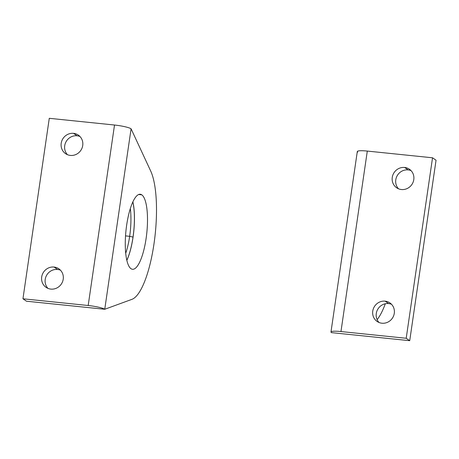 <?xml version="1.0" encoding="UTF-8"?>
<svg xmlns="http://www.w3.org/2000/svg" width="459" height="459" viewBox="0 0 459 459"><rect width="100%" height="100%" fill="white"/><g stroke="black" fill="none" stroke-linecap="round" stroke-linejoin="round"><path stroke-width="0.69" d="M138.647 194.513L141.774 194.834A37.718 10.477 95.9 0 0 140.253 194.249A37.718 10.477 95.9 0 0 126.288 227.871A37.718 10.477 95.9 0 0 130.999 268.699A37.718 10.477 95.9 0 0 132.525 269.284A37.718 10.477 95.9 0 0 146.484 235.662A37.718 10.477 95.9 0 0 141.774 194.834L138.647 194.513M73.566 133.357L77.089 135.784A11.263 10.7 124.6 0 1 79.981 136.512A11.263 10.7 -55.4 0 0 77.089 135.784L73.566 133.357A11.263 10.7 -55.4 0 0 61.885 140.695A11.263 10.7 -55.4 0 0 65.568 153.662A11.263 10.7 -55.4 0 0 70.353 155.417A11.263 10.7 -55.4 0 0 82.035 148.085A11.263 10.7 -55.4 0 0 78.351 135.112A11.263 10.7 -55.4 0 0 73.566 133.357A11.263 10.7 124.6 0 1 82.723 145.497A11.263 10.7 124.6 0 1 70.353 155.417A11.263 10.7 124.6 0 1 61.196 143.277A11.263 10.7 124.6 0 1 73.566 133.357M54.064 267.046L57.587 269.473A11.263 10.7 124.6 0 1 60.479 270.202A11.263 10.7 -55.4 0 0 57.587 269.473L54.064 267.046A11.263 10.7 -55.4 0 0 42.383 274.379A11.263 10.7 -55.4 0 0 46.066 287.351A11.263 10.7 -55.4 0 0 50.846 289.101A11.263 10.7 -55.4 0 0 62.533 281.769A11.263 10.7 -55.4 0 0 58.85 268.802A11.263 10.7 -55.4 0 0 54.064 267.046A11.263 10.7 124.6 0 1 63.222 279.181A11.263 10.7 124.6 0 1 50.846 289.101A11.263 10.7 124.6 0 1 41.694 276.966A11.263 10.7 124.6 0 1 54.064 267.046M47.954 288.372A11.263 10.7 124.6 0 1 46.365 275.773A11.263 10.7 124.6 0 1 57.587 269.473A11.263 10.7 -55.4 0 0 46.365 275.773A11.263 10.7 -55.4 0 0 47.954 288.372M67.456 154.689A11.263 10.7 124.6 0 1 65.867 142.089A11.263 10.7 124.6 0 1 77.089 135.784A11.263 10.7 -55.4 0 0 65.867 142.089A11.263 10.7 -55.4 0 0 67.456 154.689M126.85 260.351A37.718 10.477 95.9 0 0 132.88 201.84A37.718 10.477 -84.1 0 1 126.85 260.351M91.702 307.926L26.467 301.207L104.75 309.274L131.079 128.795A13.655 1.974 -171.7 0 0 114.515 125.026L88.185 305.505A13.655 1.974 8.3 0 1 104.75 309.274L91.702 307.926M131.98 299.32L104.75 309.274A13.655 1.974 -171.7 0 0 88.185 305.505L114.515 125.026L49.279 118.307L22.95 298.78L88.185 305.505L22.95 298.78L26.467 301.207L22.95 298.78L49.279 118.307L114.515 125.026A13.655 1.974 8.3 0 1 131.079 128.795L150.695 171.035A68.265 18.957 -84.1 0 1 153.983 243.89A68.265 18.957 -84.1 0 1 131.98 299.32A68.265 18.957 95.9 0 0 153.983 243.89A68.265 18.957 95.9 0 0 150.695 171.035L131.079 128.795L104.75 309.274L131.98 299.32M141.774 194.834A37.718 10.477 -84.1 0 1 146.111 238.462A37.718 10.477 -84.1 0 1 130.999 268.699A37.718 10.477 -84.1 0 1 126.667 225.065A37.718 10.477 -84.1 0 1 141.774 194.834M129.656 236.322L133.018 237.091A37.546 10.425 95.9 0 0 132.829 201.943A37.546 10.425 -84.1 0 1 133.018 237.091L129.656 236.322A34.775 9.656 95.9 0 0 130.327 208.541A34.775 9.656 -84.1 0 1 129.656 236.322L125.531 235.897L129.656 236.322A34.775 9.656 -84.1 0 1 125.72 253.27A34.775 9.656 95.9 0 0 129.656 236.322M126.822 260.236A37.546 10.425 95.9 0 0 133.018 237.091A37.546 10.425 -84.1 0 1 126.822 260.236M379.019 322.488A11.263 10.7 124.6 0 1 377.43 309.888A11.263 10.7 124.6 0 1 388.647 303.583L385.13 301.156A11.263 10.7 -55.4 0 0 373.448 308.488A11.263 10.7 -55.4 0 0 377.132 321.461A11.263 10.7 -55.4 0 0 381.911 323.216A11.263 10.7 -55.4 0 0 393.598 315.884A11.263 10.7 -55.4 0 0 389.915 302.911A11.263 10.7 -55.4 0 0 385.13 301.156L388.647 303.583A11.263 10.7 124.6 0 1 391.544 304.311A11.263 10.7 -55.4 0 0 388.647 303.583A11.263 10.7 -55.4 0 0 377.43 309.888A11.263 10.7 -55.4 0 0 379.019 322.488M398.521 188.798A11.263 10.7 124.6 0 1 396.932 176.199A11.263 10.7 124.6 0 1 408.154 169.899L404.631 167.472A11.263 10.7 -55.4 0 0 392.95 174.804A11.263 10.7 -55.4 0 0 396.633 187.777A11.263 10.7 -55.4 0 0 401.413 189.527A11.263 10.7 -55.4 0 0 413.1 182.194A11.263 10.7 -55.4 0 0 409.417 169.228A11.263 10.7 -55.4 0 0 404.631 167.472L408.154 169.899A11.263 10.7 124.6 0 1 411.046 170.628A11.263 10.7 -55.4 0 0 408.154 169.899A11.263 10.7 -55.4 0 0 396.932 176.199A11.263 10.7 -55.4 0 0 398.521 188.798M377.12 319.653A68.265 18.957 95.9 0 0 385.308 303.766A68.265 18.957 -84.1 0 1 377.12 319.653M357.768 152.153A13.655 1.974 8.3 0 1 367.298 151.074L432.533 157.793L436.05 160.22L409.721 340.693L344.485 333.974L409.721 340.693L406.204 338.272L432.533 157.793L367.298 151.074A13.655 1.974 -171.7 0 0 357.303 151.527L330.979 332A13.655 1.974 8.3 0 1 340.968 331.547L367.298 151.074L340.968 331.547L406.204 338.272L340.968 331.547A13.655 1.974 -171.7 0 0 331.438 332.632A13.655 1.974 8.3 0 1 330.979 332M401.413 189.527A11.263 10.7 124.6 0 1 392.261 177.392A11.263 10.7 124.6 0 1 404.631 167.472A11.263 10.7 124.6 0 1 413.788 179.612A11.263 10.7 124.6 0 1 401.413 189.527M381.911 323.216A11.263 10.7 124.6 0 1 372.76 311.076A11.263 10.7 124.6 0 1 385.13 301.156A11.263 10.7 124.6 0 1 394.287 313.296A11.263 10.7 124.6 0 1 381.911 323.216M331.438 332.632L344.485 333.974L331.438 332.632M409.721 340.693L436.05 160.22L432.533 157.793L406.204 338.272L409.721 340.693"/></g></svg>
